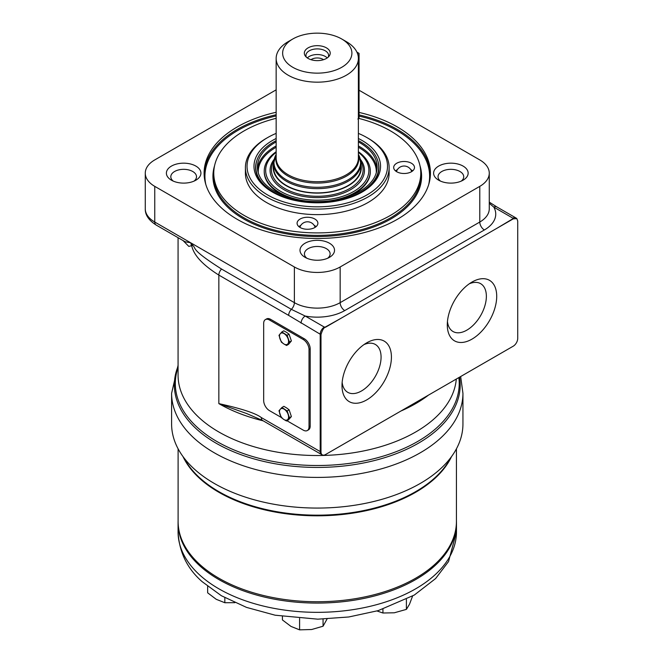 <?xml version="1.0" encoding="UTF-8"?>
<svg xmlns="http://www.w3.org/2000/svg" width="663" height="663" viewBox="0 0 663 663"><rect width="100%" height="100%" fill="white"/><g stroke="black" fill="none" stroke-linecap="round" stroke-linejoin="round"><path stroke-width="0.99" d="M273.628 163.446L273.628 167.698A43.642 25.194 0 0 0 286.416 185.516A43.642 25.194 0 0 0 333.97 190.977A43.642 25.194 0 0 0 360.912 167.698L360.912 163.446A43.642 25.194 180 0 1 333.97 186.726A43.642 25.194 180 0 1 286.416 181.264A43.642 25.194 180 0 1 273.628 163.446L276.156 154.413M273.628 164.325A44.031 25.418 180 0 0 297.753 190.488A44.031 25.418 180 0 0 348.406 185.673A44.031 25.418 0 0 0 360.912 164.325M276.156 152.374A51.606 29.794 180 0 0 283.35 192.842A51.606 29.794 180 0 0 353.76 191.458A51.606 29.794 0 0 0 358.385 152.374M328.981 200.922A53.032 30.622 180 0 0 354.771 192.709A53.032 30.622 0 0 0 370.302 171.054A53.032 30.622 0 0 0 358.385 151.711M305.56 200.922A53.032 30.622 180 0 1 264.239 171.054A53.032 30.622 180 0 1 276.156 151.711M370.302 171.054L370.302 171.725A53.032 30.622 180 0 1 354.771 193.381A53.032 30.622 180 0 1 347.959 196.704M286.59 196.704A53.032 30.622 180 0 1 264.239 171.725L264.239 171.054M358.385 141.907A59.861 34.559 0 0 1 377.131 167.026A59.861 34.559 0 0 1 359.595 191.466A59.861 34.559 180 0 1 294.364 198.958A59.861 34.559 180 0 1 257.41 167.026A59.861 34.559 180 0 1 274.946 142.595A59.861 34.559 0 0 1 276.156 141.907M276.156 140.639A61.468 35.487 0 0 0 273.802 141.932A61.468 35.487 180 0 0 256.913 160.305A61.468 35.487 180 0 0 288.446 198.378A61.468 35.487 180 0 0 360.738 192.121A61.468 35.487 0 0 0 377.628 160.305A61.468 35.487 0 0 0 358.385 140.639M377.719 160.579A61.659 35.595 180 0 1 377.811 160.852A61.659 35.595 180 0 1 361.434 192.436M358.385 138.492A63.283 36.54 180 0 1 362.023 192.104A63.283 36.54 180 0 1 272.518 192.104A63.283 36.54 180 0 1 272.526 140.432A63.283 36.54 180 0 1 276.156 138.492M273.106 192.436A61.659 35.595 180 0 1 256.73 160.852A61.659 35.595 180 0 1 256.821 160.579M358.385 133.387A70.245 40.559 180 0 1 366.946 137.597A70.245 40.559 180 0 1 366.937 194.947A70.245 40.559 180 0 1 267.603 194.947A70.245 40.559 180 0 1 267.603 137.597A70.245 40.559 180 0 1 276.156 133.387M267.603 137.597L266.451 138.252L267.603 137.597M366.946 137.597L368.089 138.252A71.861 41.487 180 0 1 389.131 167.59A71.861 41.487 180 0 1 368.089 196.928A71.861 41.487 180 0 1 289.772 205.928A71.861 41.487 180 0 1 245.409 167.59A71.861 41.487 180 0 1 266.451 138.252A71.861 41.487 180 0 1 266.46 138.252M245.409 167.59L245.409 173.142A71.861 41.487 180 0 0 289.772 211.472A71.861 41.487 180 0 0 368.089 202.48A71.861 41.487 0 0 0 389.131 173.142L389.131 167.59M359.014 118.462A103.503 59.761 180 0 1 390.457 130.884A103.503 59.761 180 0 1 420.773 173.142A103.503 59.761 180 0 1 356.885 228.354A103.503 59.761 180 0 1 244.083 215.4A103.503 59.761 180 0 1 213.768 173.142A103.503 59.761 180 0 1 276.156 118.304M393.747 168.17A10.401 6.008 180 0 1 393.681 167.499A10.401 6.008 180 0 1 403.502 161.499A10.401 6.008 180 0 1 414.416 166.819A10.401 6.008 180 0 1 414.483 167.499A10.401 6.008 180 0 1 404.67 173.491A10.401 6.008 180 0 1 393.747 168.17M308.651 217.298A10.401 6.008 0 0 0 297.09 223.265A10.401 6.008 0 0 0 306.323 229.232A10.401 6.008 0 0 0 317.892 223.265A10.401 6.008 0 0 0 308.651 217.298M359.056 112.42A113.166 65.339 180 0 1 397.294 126.94A113.166 65.339 180 0 1 430.436 173.142A113.166 65.339 180 0 1 360.581 233.509A113.166 65.339 180 0 1 237.246 219.345A113.166 65.339 180 0 1 204.105 173.142A113.166 65.339 180 0 1 276.156 112.271M190.712 242.799L154.752 222.039A6.473 3.738 -60 0 0 156.095 225.006L185.159 241.78L190.712 242.799L192.8 245.443L191.532 245.724L190.712 242.799L294.38 302.651L294.38 266.974L154.752 186.361A32.371 18.688 0 0 1 145.272 173.142A32.371 18.688 0 0 1 154.752 159.924L276.156 89.837M359.056 90.226L479.788 159.924A32.371 18.688 0 0 1 489.269 173.142A32.371 18.688 0 0 1 479.788 186.361L340.16 266.974A32.371 18.688 0 0 1 294.38 266.974M195.867 166.09A17.263 9.97 0 0 0 171.452 166.09A17.263 9.97 0 0 0 171.452 180.195L171.452 180.195A17.263 9.97 0 0 0 195.867 180.195A17.263 9.97 0 0 0 195.867 166.09M438.674 180.195A17.263 9.97 0 0 0 463.089 180.195A17.263 9.97 0 0 0 463.089 166.09A17.263 9.97 0 0 0 438.674 166.09A17.263 9.97 0 0 0 438.674 180.195L438.674 180.195M305.063 243.23A17.263 9.97 0 0 0 305.063 257.327A17.263 9.97 0 0 0 329.478 257.327L329.478 257.327A17.263 9.97 0 0 0 329.478 243.23A17.263 9.97 0 0 0 305.063 243.23M192.8 245.443C196.646 248.724 189.916 248.956 221.558 269.054L291.372 309.356A5.826 3.365 120 0 0 288.662 315.397L320.212 334.218L320.212 451.569A6.473 3.738 -60 0 0 321.555 454.528L262.639 420.516L246.76 413.579L218.848 403.618L218.848 275.087C192.718 258.678 192.726 247.655 191.532 245.724L188.806 246.387L183.054 240.57M324.331 327.083L325.235 327.083L340.716 318.455L513.22 218.873L516.833 218.591L517.728 221.019L517.728 338.37A6.39 3.688 -60 0 1 513.22 346.194L325.5 454.569A6.39 3.688 -60 0 1 322.699 455.05A6.39 3.688 -60 0 1 320.991 451.951L320.991 334.6A6.473 3.738 0 0 1 320.212 334.218A5.826 3.365 120 0 1 324.331 327.083L305.212 316.044A38.844 22.426 0 0 0 344.735 310.582A6.473 3.738 60 0 1 340.16 302.651A32.371 18.688 0 0 1 294.38 302.651A6.473 3.738 120 0 1 291.372 309.356L305.212 316.044A5.826 3.365 120 0 0 301.093 323.179M320.991 334.6C322.442 329.826 323.942 327.373 325.5 327.249L340.716 318.455M342 385.634A34.94 20.172 120 0 0 366.714 399.905A34.94 20.172 120 0 0 391.419 357.108A34.94 20.172 120 0 0 366.714 342.837A34.94 20.172 120 0 0 342 385.634M496.711 296.32A34.94 20.172 -60 0 1 472.006 339.116A34.94 20.172 -60 0 1 447.293 324.845A34.94 20.172 -60 0 1 472.006 282.048A34.94 20.172 -60 0 1 496.711 296.32M344.735 310.582L484.363 229.97A38.844 22.426 0 0 0 493.827 207.146A5.826 3.365 -60 0 1 496.736 206.864L489.269 202.124M498.004 227.641L512.947 218.707L512.938 218.185L493.827 207.146L489.269 203.268M462.94 393.308L462.94 423.972A145.669 84.102 180 0 1 420.276 483.435A145.669 84.102 180 0 1 261.529 501.667A145.669 84.102 180 0 1 171.601 423.972L171.601 393.308A145.669 84.102 180 0 0 261.529 471.012A145.669 84.102 180 0 0 420.276 452.779A145.669 84.102 0 0 0 462.94 393.308L460.669 376.592M183.875 457.752A139.197 80.364 0 0 0 199.414 477.559A139.197 80.364 0 0 0 218.848 491.631A139.197 80.364 0 0 0 415.701 491.631A139.197 80.364 0 0 0 450.674 457.752M218.848 491.631L219.42 491.963A138.385 79.9 0 0 0 415.129 491.963L415.701 491.631M447.45 321.596A27.631 15.953 -60 0 0 453.02 331.517A27.631 15.953 -60 0 0 474.31 324.116A27.631 15.953 -60 0 0 486.369 296.32A27.631 15.953 120 0 0 480.642 283.673A27.631 15.953 120 0 0 469.263 283.805M342.158 382.385A27.631 15.953 120 0 0 347.727 392.314A27.631 15.953 120 0 0 369.018 384.905A27.631 15.953 120 0 0 381.076 357.108A27.631 15.953 -60 0 0 375.349 344.462A27.631 15.953 -60 0 0 363.97 344.594M262.639 420.516A6.473 3.738 -60 0 1 261.297 417.557C255.81 413.306 241.655 408.665 218.848 403.618A139.197 80.364 0 0 0 263.203 420.848M286.955 420.732L303.215 430.113A8.221 4.749 -120 0 0 307.325 430.527L308.486 429.856A8.221 4.749 -120 0 0 310.193 426.085L310.193 348.887A8.221 4.749 -120 0 0 304.375 338.818L270.653 319.342A8.221 4.749 -120 0 0 266.543 318.936L265.382 319.607A8.221 4.749 -120 0 0 263.675 323.37L263.675 400.576A8.221 4.749 -120 0 0 269.493 410.646L281.203 417.408M307.325 430.527A8.221 4.749 -120 0 0 309.024 426.757L309.024 349.558A8.221 4.749 -120 0 0 303.215 339.489L269.493 320.014A8.221 4.749 -120 0 0 265.382 319.607M287.087 335.296L289.035 334.177L286.607 332.387L283.797 330.812L281.85 331.939L287.087 335.296L289.449 342.067L286.573 345.473L283.772 343.898L281.344 342.116L278.982 335.345L281.85 331.939M289.035 334.177L291.397 340.939L289.449 342.067M291.397 340.939L288.529 344.346L286.573 345.473M280.225 333.746A6.423 3.705 -120 0 0 279.977 338.834A6.423 3.705 60 0 0 283.772 343.898A6.423 3.705 60 0 0 287.825 343.882A6.423 3.705 -120 0 0 288.082 338.793A6.423 3.705 60 0 0 284.278 333.729A6.423 3.705 60 0 0 280.225 333.746M287.17 410.936L289.118 409.809L286.689 407.969L283.888 406.336L281.941 407.463L287.17 410.936L289.441 417.707L286.491 420.997L283.681 419.372L281.261 417.524L278.982 410.753L281.941 407.463M289.118 409.809L291.389 416.579L289.441 417.707M291.389 416.579L288.438 419.878L286.491 420.997M280.275 409.22A6.423 3.705 -120 0 0 279.935 414.251A6.423 3.705 60 0 0 283.681 419.372A6.423 3.705 60 0 0 287.775 419.464A6.423 3.705 -120 0 0 288.115 414.433A6.423 3.705 60 0 0 284.369 409.311A6.423 3.705 60 0 0 280.275 409.22M194.077 181.09A12.846 7.417 180 0 0 196.505 176.748A12.846 7.417 180 0 0 192.742 171.502A12.846 7.417 0 0 0 178.745 169.894A12.846 7.417 0 0 0 170.814 176.748A12.846 7.417 0 0 0 173.242 181.09M461.299 181.09A12.846 7.417 0 0 0 463.727 176.748A12.846 7.417 0 0 0 459.965 171.502A12.846 7.417 180 0 0 445.967 169.894A12.846 7.417 180 0 0 438.036 176.748A12.846 7.417 180 0 0 440.464 181.09M327.688 258.23A12.846 7.417 180 0 0 330.116 253.888A12.846 7.417 180 0 0 322.185 247.034A12.846 7.417 180 0 0 308.187 248.642A12.846 7.417 0 0 0 304.425 253.888A12.846 7.417 0 0 0 306.853 258.23M412.668 170.88A10.235 5.909 0 0 0 410.787 169.637M397.377 169.637A10.235 5.909 0 0 0 396.847 169.927A10.235 5.909 180 0 0 395.496 170.88M316.077 226.655A10.235 5.909 0 0 0 314.196 225.403M300.787 225.403A10.235 5.909 0 0 0 300.248 225.693A10.235 5.909 180 0 0 298.905 226.655M346.343 41.653L341.76 39.009L346.343 41.653A41.114 23.735 180 0 1 358.385 58.435A41.114 23.735 180 0 1 333 80.364A41.114 23.735 180 0 1 288.198 75.217A41.114 23.735 180 0 1 276.156 58.435A41.114 23.735 180 0 1 288.198 41.653L292.781 39.009A34.633 19.998 180 0 1 341.76 39.009L341.76 39.009A34.633 19.998 180 0 1 341.76 67.286A34.633 19.998 180 0 1 292.781 67.286A34.633 19.998 180 0 1 292.781 39.009M358.385 118.594A39.656 22.898 120 0 0 359.056 118.354L359.056 53.363L356.901 52.12M357.846 119.025L359.056 118.354M359.056 54.557A39.656 22.898 120 0 0 358.037 55.369M357.39 53.247A41.114 23.735 120 0 1 357.846 52.891L359.056 53.479M357.846 52.891L357.042 52.427M326.428 47.86A12.945 7.475 180 0 1 329.088 56.198A12.945 7.475 180 0 1 308.113 58.435A12.945 7.475 180 0 1 305.452 56.198A12.945 7.475 180 0 1 309.928 46.99A12.945 7.475 180 0 1 326.428 47.86M306.339 57.151A11.329 6.539 0 0 1 305.941 55.435A11.329 6.539 0 0 1 312.936 49.394A11.329 6.539 0 0 1 325.284 50.811A11.329 6.539 180 0 1 328.599 55.435A11.329 6.539 180 0 1 328.202 57.151M327.215 57.938A11.329 6.539 180 0 0 325.284 56.454A11.329 6.539 0 0 0 307.334 57.938M311.005 59.687A8.064 4.658 0 0 1 322.972 59.33A8.064 4.658 180 0 1 323.536 59.687M178.107 520.944A139.197 80.364 -0 0 0 178.074 522.717A139.197 80.364 -0 0 0 199.414 565.473A139.197 80.364 -0 0 0 355.807 599.94A139.197 80.364 -0 0 0 456.467 522.717A139.197 80.364 -0 0 0 456.434 520.944M234.851 602.675L224.832 602.725L216.246 599.311L207.652 592.821L207.652 586.365M224.832 597.686L224.832 602.725M323.063 619.101L323.063 626.212L311.676 629.51L299.593 629.85L291.007 626.427L282.413 619.938L282.413 616.482M299.593 618.488L299.593 629.85M327.074 618.969L323.063 626.212M406.402 599.443L406.402 609.38L394.319 612.786L382.932 613.01L377.015 610.971M382.932 609.148L382.932 613.01M412.684 595.83L409.477 604.283L406.402 609.38M451.536 456.592A139.164 80.347 0 0 1 337.716 514.936A139.164 80.347 0 0 1 199.43 478.205A139.164 80.347 180 0 1 183.005 456.592M456.434 448.826L456.434 521.4A139.164 80.347 0 0 1 355.791 598.606A139.164 80.347 0 0 1 199.43 564.138A139.164 80.347 180 0 1 178.107 521.4L178.107 448.826M276.156 156.153A41.438 23.926 0 0 0 287.966 176.068A41.438 23.926 0 0 0 335.503 180.634A41.438 23.926 0 0 0 358.385 156.153M358.385 154.421A43.31 25.003 180 0 1 340.011 183.568A43.31 25.003 180 0 1 286.648 179.971A43.31 25.003 180 0 1 276.156 154.421M273.744 161.515A45.838 26.462 180 0 0 293.22 192.345A45.838 26.462 180 0 0 349.683 188.524A45.838 26.462 0 0 0 360.796 161.515M360.399 159.335A47.189 27.241 0 0 1 350.636 189.651A47.189 27.241 180 0 1 290.568 192.85A47.189 27.241 180 0 1 274.142 159.335M376.277 172.844A59.032 34.086 0 0 0 358.385 147.269M276.156 147.269A59.032 34.086 0 0 0 275.526 147.625A59.032 34.086 180 0 0 258.272 172.844M377.023 169.04A59.861 34.559 0 0 0 358.385 145.943M276.156 145.943A59.861 34.559 0 0 0 274.946 146.622A59.861 34.559 180 0 0 257.517 169.04M420.773 173.142L420.773 175.629A103.503 59.761 0 0 1 356.885 230.84A103.503 59.761 0 0 1 244.083 217.887A103.503 59.761 180 0 1 213.768 175.629L213.768 173.142M214.572 165.692A104.331 60.234 180 0 0 243.503 218.889A104.331 60.234 0 0 0 365.553 229.696A104.331 60.234 0 0 0 419.969 165.692M205.828 184.513A112.345 64.866 180 0 1 276.156 115.934M359.056 116.091A112.345 64.866 180 0 1 396.714 130.437A112.345 64.866 0 0 1 428.712 184.513M204.121 174.386A113.166 65.339 180 0 1 276.156 114.757M359.056 114.906A113.166 65.339 180 0 1 397.294 129.426A113.166 65.339 0 0 1 430.42 174.386M156.095 225.006C148.711 220.257 145.106 214.862 145.272 208.82A32.371 18.688 180 0 0 154.752 222.039L154.752 186.361M484.363 229.97A6.473 3.738 60 0 1 479.788 222.039L340.16 302.651L340.16 266.974M489.269 173.142L489.269 208.82A32.371 18.688 0 0 1 479.788 222.039L479.788 186.361M401.388 410.82A139.197 80.364 0 0 0 415.693 403.618A139.197 80.364 0 0 0 427.958 395.521M512.938 218.185A5.826 3.365 -60 0 1 515.855 217.895L516.833 218.591M456.293 379.12A139.197 80.364 0 0 1 415.693 431.986A139.197 80.364 180 0 1 264.007 449.406A139.197 80.364 180 0 1 178.074 375.159L178.074 237.694M178.074 367.484A141.948 81.955 180 0 0 250.299 455.812A141.948 81.955 180 0 0 417.64 441.5A141.948 81.955 0 0 0 458.854 377.645M459.567 377.23A142.918 82.51 0 0 1 418.328 443.265A142.918 82.51 180 0 1 247.871 457.047A142.918 82.51 180 0 1 178.074 366.216M221.558 269.054A5.826 3.365 120 0 0 218.848 275.087L288.662 315.397M320.991 451.951A6.473 3.738 180 0 1 320.212 451.569L261.297 417.557M304.375 338.818L303.215 339.489M270.653 319.342L269.493 320.014M310.193 348.887L309.024 349.558M310.193 426.085L309.024 426.757M276.156 58.435L276.156 157.993A41.114 23.735 0 0 0 288.198 174.775A41.114 23.735 0 0 0 333 179.922A41.114 23.735 0 0 0 358.385 157.993L358.385 58.435M199.414 574.73A139.197 80.364 180 0 1 178.074 531.975C179.167 552.097 187.198 568.663 202.165 581.675L221.392 595.739L246.503 607.391L275.137 615.206L317.792 619.176L348.771 616.98L378.183 610.631L414.292 595.059L435.591 578.575L448.536 561.553L456.467 531.975A139.197 80.364 180 0 1 355.807 609.198A139.197 80.364 180 0 1 199.414 574.73M377.628 160.305L377.811 160.852M256.913 160.305L256.73 160.852M145.272 208.82L145.272 173.142M515.855 217.895L496.736 206.864M178.074 365.321L171.601 393.308M321.555 454.528A6.473 6.473 0 0 0 322.699 455.05M411.723 171.576A8.031 8.031 0 0 0 396.449 171.576M315.124 227.343A8.031 8.031 0 0 0 299.85 227.343M358.385 154.413L360.912 163.446M456.467 522.717L456.467 531.975M178.074 522.717L178.074 531.975"/></g></svg>
